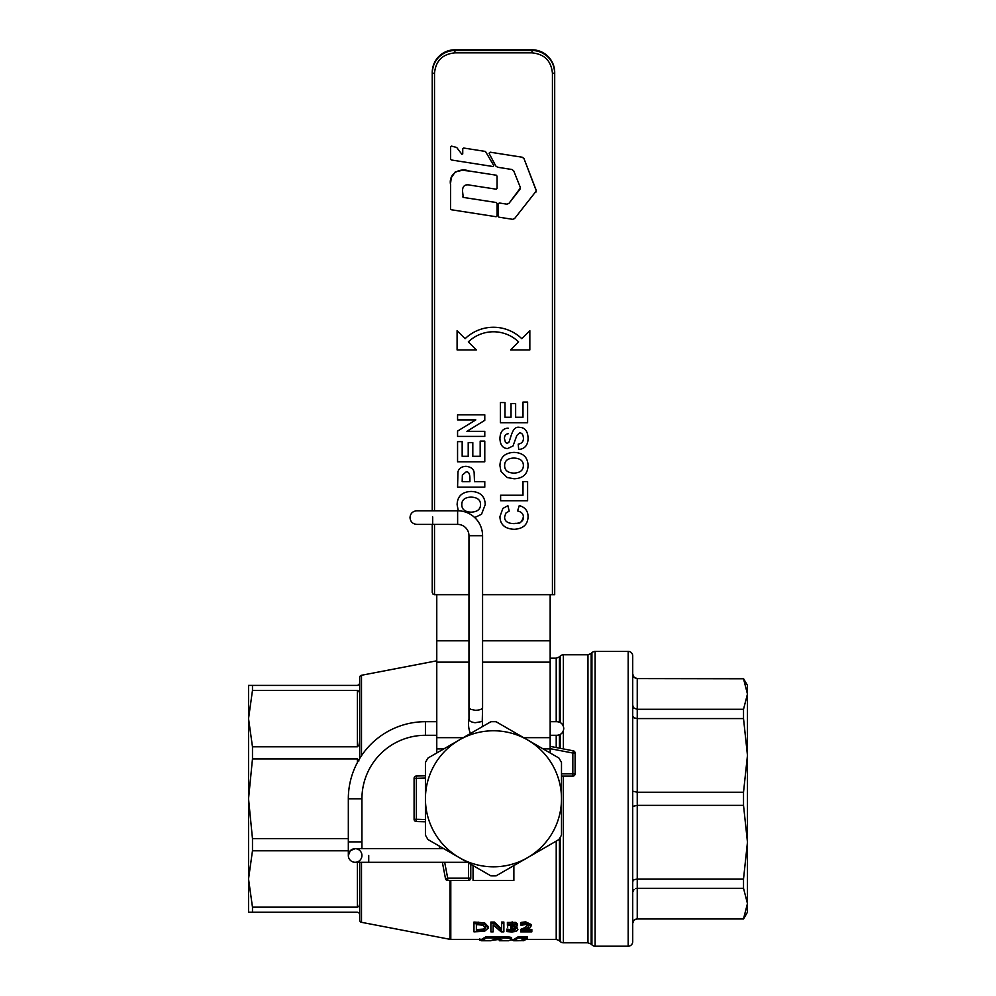 <?xml version="1.0" encoding="UTF-8"?>
<svg xmlns="http://www.w3.org/2000/svg" width="996" height="996" viewBox="0 0 996 996"><rect width="100%" height="100%" fill="white"/><g stroke="black" fill="none" stroke-linecap="round" stroke-linejoin="round"><path stroke-width="1.49" d="M526.349 937.373L526.685 936.638L518.256 936.726L514.011 939.402L513.998 940.759L514.994 940.759L514.048 940.759M511.073 938.531C513.052 937.41 510.052 936.775 502.084 936.626L486.048 936.713L481.516 939.39L482.039 940.747M500.241 939.34L494.004 939.402M473.972 923.603L473.972 922.047L484.604 922.831L488.277 926.616L488.277 928.11L484.604 924.375L473.972 923.603L473.972 931.845L484.566 931.297L488.277 928.11M490.891 923.603L490.891 931.845L493.145 931.845L493.145 924.923L501.162 931.845L503.876 931.845L503.876 923.603L501.623 923.603L501.623 930.376L494.315 923.603L490.891 923.603L490.891 922.047L494.315 922.047L501.623 928.907M501.623 923.603L501.623 922.047L503.876 922.047L503.876 923.603M493.145 924.923L493.145 930.389M507.387 924.002L507.387 922.458L515.94 922.408L517.559 924.163L517.559 925.682L515.94 923.952L507.387 924.002L507.387 925.334L514.135 924.811L515.094 925.807L511.396 927.288L510.587 927.288L510.587 925.782L511.396 925.782C514.272 925.545 515.505 925.047 515.094 924.288M516.65 928.26L516.65 926.766L517.92 929.716L516.65 928.26L514.21 927.637L517.559 925.682M510.587 927.288L510.587 928.21L514.359 928.509L515.442 929.642L514.446 930.799L506.889 930.563L506.889 929.094L511.695 929.729L514.446 929.33L515.442 928.16M521.033 923.977L521.033 922.433L525.676 921.835L531.092 924.462L531.092 925.994L525.676 923.392L521.033 923.977L521.033 925.334L525.502 924.525L527.718 924.898L528.615 926.056C529.175 926.541 527.98 927.537 525.029 929.056L520.647 930.862L520.647 931.845L531.839 931.845L531.839 931.048L522.925 931.048L530.146 927.724L531.092 925.994M526.672 929.579L531.839 929.579L531.839 931.048M520.647 930.862L520.647 929.393L525.029 927.562L528.615 924.537M508.396 940.747L511.073 939.888C513.015 938.78 510.014 938.145 502.084 937.971L486.583 937.958L481.516 940.747L481.516 939.402M490.991 940.759L481.504 940.747M490.717 940.747L494.551 939.315L501.897 939.975L499.88 940.747M508.682 940.759L499.345 940.747L499.345 939.402M511.073 939.888L511.558 937.921M527.22 938.095L518.256 938.058L514.011 940.759L523.772 940.66L525.988 939.415L521.954 939.253L526.822 938.568L527.22 936.75M511.533 939.402L513.998 939.402L514.633 940.759M514.372 940.747L511.197 939.801M499.233 939.402L492.871 940.224M481.753 940.722L480.333 940.087M517.21 940.759L516.102 940.759M523.298 940.747L522.676 940.697M559.428 722.15L559.428 656.862L556.216 658.194L556.216 721.689M559.428 838.719L559.428 940.722L556.216 939.402L556.216 841.122M563.375 776.121L563.375 942.801A4.532 4.532 0 0 1 560.175 941.469L560.175 837.462M559.428 656.862L560.175 656.115A4.532 4.532 0 0 1 563.375 654.783L587.964 654.783L587.964 942.801L591.176 944.121L591.176 653.463L587.964 654.783M595.122 946.2A4.532 4.532 0 0 1 591.923 944.868L591.923 652.716A4.532 4.532 0 0 1 595.122 651.384L628.177 651.384A4.532 4.532 0 0 1 632.709 655.916L632.709 941.668A4.532 4.532 0 0 1 628.177 946.2L595.122 946.2L595.122 651.384M637.241 709.289L634.041 708.144L632.709 705.392L634.041 708.144L637.241 709.289L743.526 709.289L747.461 694.038L743.526 678.774L637.241 678.6L743.526 678.6L747.461 685.397L747.461 755.404L743.526 718.564L637.241 718.564L637.241 678.774L634.041 677.467L632.709 674.292M632.709 674.068L634.041 677.268L637.241 678.6M632.709 923.516A4.532 4.532 0 0 1 637.241 918.984L743.526 918.81L747.461 903.546L743.526 918.984L747.461 912.187L747.461 903.546L743.526 888.295L637.241 888.295L637.241 879.02L743.526 879.02L747.461 842.18L743.526 805.353L743.526 792.231L747.461 755.404L747.461 903.546M632.709 923.292L634.041 920.117L637.241 918.81L637.241 888.295L635.51 888.594M632.709 892.192L634.041 889.44M632.709 881.46L634.041 879.729L637.241 879.02L637.241 792.231L743.526 792.231M632.709 806.387L637.241 805.353L743.526 805.353M632.709 791.198L637.241 792.231L637.241 718.564L634.041 717.855L632.709 716.124M743.526 718.564L743.526 709.289M743.526 888.295L743.526 879.02M359.668 758.541L359.668 677.492A2.266 2.266 0 0 1 361.498 675.276L436.771 660.809M359.668 862.287L359.668 920.092A2.266 2.266 0 0 0 361.498 922.321L361.498 862.287M359.668 683.132L359.668 693.888L358.996 691.324L357.402 690.427L252.474 690.427L252.474 685.397L357.402 685.397L358.996 684.738L359.668 683.132M359.668 914.453L358.996 912.846L357.402 912.187L252.474 912.187L252.474 907.157L357.402 907.157L358.996 906.26L359.668 903.708L359.668 909.834M358.996 760.869L357.402 758.927L252.474 758.927L252.474 746.801L357.402 746.801L358.996 744.958L359.668 740.14M348.326 850.783L252.474 850.783L252.474 838.657L348.326 838.657M252.474 912.187L248.539 912.187L248.539 878.97L252.474 907.157M252.474 850.783L248.539 878.97L248.539 685.397L252.474 685.397M478.217 924.711L483.01 925.272L485.762 928.098L483.234 930.575L476.374 931.048L476.374 924.711L478.217 924.711M476.374 924.711L476.374 929.592L483.234 929.106L485.762 926.604M483.234 930.575L483.234 929.106M494.315 923.603L494.315 922.047M515.94 923.952L515.94 922.408M506.889 930.563L506.889 931.571L511.844 931.982L516.314 931.36L517.92 929.716M514.446 930.799L514.446 929.33M507.064 930.563L507.064 929.094M507.661 927.55L507.661 926.043M252.474 690.427L248.539 718.614L252.474 746.801M252.474 758.927L248.539 798.792L252.474 838.657M573.136 751.47L573.26 750.81L550.166 746.378L573.26 750.81A2.266 2.266 0 0 1 575.103 753.038L572.837 753.038L573.136 751.47M574.443 775.448A2.266 2.266 0 0 0 575.103 773.842A2.266 2.266 0 0 1 572.837 776.121L572.837 773.842L575.103 773.842L575.103 753.038M561.495 776.121L572.837 776.121M361.934 841.881L348.326 841.881L348.326 798.792A77.103 77.103 0 0 1 425.429 721.689L425.429 735.297A63.495 63.495 0 0 0 361.934 798.792L361.934 848.679M355.124 862.287A6.798 6.798 0 0 1 348.326 855.489A6.798 6.798 0 0 1 355.124 848.679A6.798 6.798 0 0 1 361.934 855.489A6.798 6.798 0 0 1 355.124 862.287A6.798 6.798 0 0 1 348.326 855.489L350.318 850.671L355.124 848.679A6.798 6.798 0 0 1 361.934 855.489A6.798 6.798 0 0 1 355.124 862.287L368.732 862.287L368.732 855.489C368.732 846.712 368.732 846.712 368.732 855.489M445.486 878.597L447.714 878.161L447.714 880.439A2.266 2.266 0 0 1 445.486 878.597L442.349 862.287L445.486 878.597A2.266 2.266 0 0 0 446.395 880.016M439.734 848.679L439.224 846.04L439.734 848.679M425.429 819.534L416.353 819.272L416.291 821.538L425.429 821.8M414.734 820.853A2.266 2.266 0 0 0 416.291 821.538A2.266 2.266 0 0 1 414.087 819.272L416.353 819.272L416.353 778.312L414.087 778.312A2.266 2.266 0 0 1 416.291 776.046L416.353 778.312L425.429 778.05M470.124 879.767A2.266 2.266 0 0 1 468.518 880.439L468.518 878.161L470.784 878.161A2.266 2.266 0 0 1 469.975 879.904M447.714 880.439L468.518 880.439M470.784 878.161L470.784 864.254M414.087 778.312L414.087 819.272M425.429 775.784L416.291 776.046A2.266 2.266 0 0 0 414.734 776.743M248.539 700.138L248.539 718.614M248.539 878.97L248.539 897.446M513.874 865.574L513.874 880.439L473.05 880.439L473.05 865.574M482.574 640.802L550.166 640.802L550.166 752.964M468.967 662.141L436.771 662.141L436.771 748.905L443.805 748.905M436.771 662.141L436.771 594.687M436.771 752.964L436.771 748.905M550.166 640.802L550.166 594.687M482.574 594.687L554.697 594.687L554.697 72.471L554.697 594.687M432.239 524.394L432.239 592.421L432.899 594.027L434.505 594.687L468.967 594.687M515.642 417.249L523 417.249L515.642 417.249L515.642 403.592L511.035 403.592L515.642 403.592M523 402.06L527.606 402.06L523 402.06L523 417.249M500.39 402.571L504.997 402.571L500.39 402.571L500.39 422.74L527.606 422.74L527.606 402.06M504.997 417.249L511.035 417.249L504.997 417.249L504.997 402.571M474.507 478.068L474.507 481.653L484.778 481.653L474.507 481.653L474.121 472.39L474.507 478.068M457.562 487.144L457.986 471.805C458.87 468.419 461.522 466.589 465.941 466.315C470.859 466.887 473.586 468.917 474.121 472.39L474.121 472.39C473.586 468.917 470.859 466.887 465.941 466.315C461.522 466.589 458.87 468.419 457.986 471.805L457.562 487.156L484.778 487.156L484.778 481.653M472.814 456.305L480.172 456.305L472.814 456.305L472.814 442.647L468.207 442.647L472.814 442.647M480.172 441.104L484.778 441.104L480.172 441.116L480.172 456.305M457.562 441.626L462.169 441.626L457.562 441.626L457.562 461.795L484.778 461.795L484.778 441.116M462.169 456.305L468.207 456.305L462.169 456.305L462.169 441.626M485.239 504.599L485.239 504.599C484.94 496.22 480.271 491.837 471.22 491.439C480.271 491.837 484.94 496.22 485.239 504.599L481.529 514.247L474.719 517.559M457.114 504.661L457.114 504.661C457.388 496.245 462.082 491.837 471.22 491.439C462.082 491.837 457.388 496.257 457.114 504.673L458.297 510.786M507.885 505.682L509.193 511.11L507.885 505.682L502.88 508.458L507.885 505.682M504.623 516.824L504.623 516.837C504.449 521.12 507.512 523.386 513.836 523.635C520.46 523.386 523.635 521.157 523.373 516.961C520.696 526.075 517.161 522.39 513.836 523.635C507.512 523.386 504.449 521.12 504.623 516.837L505.844 513.127L509.193 511.11M517.584 510.923L519.265 505.595C525.166 507.263 528.104 511.035 528.067 516.899L528.067 516.899C528.104 511.035 525.166 507.263 519.265 505.595L517.584 510.923C521.506 511.932 523.435 513.936 523.373 516.961L523.373 516.961M499.93 516.563L502.88 508.458L499.93 516.563C500.166 524.618 504.947 528.864 514.247 529.299C523.124 528.764 527.731 524.631 528.067 516.899L528.067 516.899M466.925 431.33L484.778 431.33L466.925 431.33L484.778 420.324L484.778 414.822L457.562 414.822L484.778 414.822M457.562 431.081L475.814 419.901L457.562 431.081L457.562 436.41L484.778 436.41L484.778 431.33M514.036 452.383C523.099 452.782 527.768 457.164 528.067 465.555L528.067 465.555C527.768 457.164 523.099 452.782 514.036 452.383C504.91 452.794 500.216 457.201 499.93 465.618L499.93 465.618C500.216 457.201 504.91 452.782 514.036 452.383L514.036 452.383M500.615 495.236L523 495.236L500.615 495.236L500.615 500.727L527.606 500.727L527.606 481.578L523 481.578L527.606 481.578M508.172 428.168L508.172 428.18C502.918 428.317 500.179 431.791 499.93 438.601L499.93 438.601C500.179 431.791 502.918 428.317 508.172 428.168L508.172 428.18M504.474 438.663L505.458 442.411L507.151 443.282L508.819 442.473C511.471 435.999 512.542 425.815 519.688 427.384C525.004 427.545 527.805 431.168 528.079 438.265L528.079 438.265C527.805 431.181 525.004 427.545 519.688 427.384C512.542 425.815 511.471 435.999 508.819 442.473L507.151 443.282L505.458 442.411L504.474 438.663C504.399 435.688 505.707 434.019 508.421 433.671M518.206 444.154L518.206 444.154C521.755 443.519 523.498 441.539 523.435 438.228C523.498 441.552 521.755 443.519 518.206 444.154L518.729 449.507C524.904 448.847 528.017 445.1 528.079 438.265L528.079 438.265M529.835 330.684L521.817 338.702A40.824 40.799 0 0 0 465.107 338.702L457.089 330.684L465.107 338.702A40.824 40.799 0 0 1 521.817 338.702L529.835 330.684L529.835 349.92L510.587 349.92L518.605 341.902A36.279 36.267 0 0 0 468.319 341.902L476.337 349.92L468.319 341.902M450.628 159.161L450.628 146.947L451.462 146.113L456.691 147.47L461.845 154.256L462.742 153.944L462.742 148.852L463.576 148.018L485.488 151.454L493.755 165.548L493.07 166.531L451.325 159.983L450.628 159.161L450.628 146.947L451.462 146.113L456.691 147.458L461.845 154.243L462.742 153.944L462.742 148.852L463.576 148.018L485.488 151.454L493.755 165.56L493.07 166.544L493.755 165.548L493.07 166.544M450.64 182.778L451.263 177.724L455.297 171.885L462.293 170.304L469.465 171.051L496.245 175.196L497.066 176.155L497.066 188.369L496.108 189.178L470.585 185.244C465.169 183.874 462.493 185.829 462.53 191.108L463.24 197.395L496.245 202.512L497.066 203.47L497.066 215.908L496.108 216.73L451.25 209.733L450.541 208.899L450.603 184.422M462.654 188.406L462.592 189.153M489.086 153.147L490.194 152.201L522.278 157.231L523.996 158.613L536.309 190.921L514.596 218.56L512.616 219.319L498.996 217.19L498.286 216.369L498.286 203.956L499.27 202.985L506.952 204.168L508.956 203.371L519.937 189.352L520.248 187.161L513.737 170.889L512.031 169.519L497.602 167.253L495.809 165.983L489.198 153.608L490.194 152.189L522.278 157.244L523.996 158.625L536.159 190.136L535.811 192.315M498.286 216.369L498.286 203.968L499.27 202.985L506.952 204.18L508.956 203.383L520.398 187.995M450.541 208.911L451.25 209.733L450.541 208.911L450.59 184.957C448.225 173.59 459.729 167.34 469.465 171.063L496.245 175.196L497.066 176.168M462.53 196.586L463.24 197.407L496.245 202.524L497.066 203.47L497.066 215.92L496.108 216.742M497.066 188.369L496.108 189.19M461.845 154.256L462.742 153.957M432.239 72.471C433.571 58.702 441.141 51.145 454.911 49.8L532.013 49.8L532.013 50.51L454.911 50.51L454.911 49.8A22.684 22.659 0 0 0 432.239 72.471L432.239 510.786M482.574 535.724A24.95 24.95 0 0 0 457.625 510.786L457.625 524.394A11.342 11.342 0 0 1 468.967 535.724L482.574 535.724L482.574 707.471C482.076 709.301 479.599 710.235 475.142 710.273L470.535 709.277L468.967 707.471L468.992 719.112C468.954 720.917 471.008 722.112 475.142 722.723L482.4 721.453L482.438 726.594M482.574 707.471L482.251 721.415M470.436 733.529A24.95 24.95 0 0 1 468.967 719.249M510.587 349.92L518.605 341.902M457.089 330.684L457.089 349.92L476.337 349.92M499.93 438.601L499.93 438.601C500.253 445.038 502.781 448.349 507.524 448.536L512.977 446.021L516.862 435.426L519.688 432.887C521.941 432.899 523.199 434.679 523.435 438.228L523.435 438.228M523 481.578L523 495.236M499.93 465.618L501.013 471.482L507.201 477.532L514.16 478.777C523.124 478.404 527.755 473.996 528.067 465.555M504.698 464.335L504.623 465.555C504.611 470.336 507.736 472.863 513.973 473.112C507.736 472.863 504.611 470.336 504.623 465.555C504.599 460.787 507.699 458.285 513.911 458.048C520.223 458.347 523.373 460.849 523.373 465.555C523.323 470.274 520.198 472.789 513.973 473.112C520.198 472.789 523.323 470.274 523.373 465.555L523.373 465.555M457.562 414.822L457.562 419.901L475.814 419.901M461.883 503.391L461.795 504.599C461.795 509.392 464.908 511.919 471.158 512.168C464.908 511.919 461.795 509.392 461.795 504.611C461.771 499.843 464.871 497.34 471.096 497.104C477.395 497.402 480.545 499.905 480.545 504.611C480.495 509.33 477.37 511.844 471.158 512.168C477.37 511.844 480.495 509.317 480.545 504.599L480.545 504.611M468.207 442.647L468.207 456.305M462.169 481.653L462.356 475.067L466.028 471.98C468.593 471.407 469.875 473.635 469.913 478.653L469.913 481.653L462.169 481.653L469.913 481.653L469.913 478.653M511.035 403.592L511.035 417.249M560.238 837.35A77.103 77.103 0 0 1 558.905 839.566L527.482 857.718A68.039 68.039 0 0 0 527.482 739.879A68.039 68.039 0 0 0 425.429 798.792A68.039 68.039 0 0 0 527.482 857.718L496.058 875.858A77.103 77.103 0 0 1 490.866 875.858L428.019 839.566A77.103 77.103 0 0 1 425.429 835.084L425.429 762.513A77.103 77.103 0 0 1 428.019 758.018L490.866 721.727A77.103 77.103 0 0 1 496.058 721.727L558.905 758.018A77.103 77.103 0 0 1 561.495 762.513L561.495 835.084A77.103 77.103 0 0 1 560.238 837.35M481.778 939.402L450.802 939.402L450.802 880.439M486.048 938.058L486.048 936.713M502.084 937.971L502.084 936.626M486.583 937.958L486.583 936.626M526.685 937.971L526.685 936.638M518.792 937.971L518.792 936.638M518.256 938.058L518.256 936.726M512.081 940.236L512.081 939.402M513.55 940.734L513.55 939.365M481.217 940.71L481.217 939.402M479.835 940.212L479.835 939.402M449.955 880.439L449.955 939.315L450.802 939.402M556.216 735.297L556.216 747.535M559.428 748.158L559.428 734.836M560.175 656.115L560.175 722.486M560.175 734.488L560.175 748.295M563.375 748.917L563.375 730.753M563.375 726.221L563.375 654.783M628.177 651.384L628.177 946.2M361.498 755.678L361.498 675.276M357.402 862.287L357.402 907.157M357.402 758.927L357.402 762.513M357.402 690.427L357.402 746.801M478.217 931.048L478.217 929.592M478.105 923.603L478.105 922.047M484.604 924.375L484.604 922.831M512.118 923.392L512.118 921.835M511.396 927.288L511.396 925.782M511.695 931.198L511.695 929.729M525.676 923.392L525.676 921.835M525.029 929.056L525.029 927.562M573.26 750.81A2.266 2.266 0 0 1 574.58 751.594M550.166 748.681L572.837 753.038L572.837 773.842L561.495 773.842M348.326 798.792L361.934 798.792M348.326 841.881L348.326 855.489L350.318 850.671L355.124 848.679L443.805 848.679M468.518 862.947L468.518 878.161L447.714 878.161L444.664 862.287M442.05 848.679L441.826 847.534M543.119 748.905L550.166 748.905M436.771 737.675L463.252 737.675M523.672 737.675L550.166 737.675M550.166 662.141L482.574 662.141M436.771 640.802L468.967 640.802M434.505 594.687L434.505 524.394M434.505 510.786L434.505 73.256C435.713 60.868 442.51 54.07 454.911 52.863L532.013 52.863C544.414 54.07 551.224 60.868 552.431 73.256L552.431 594.687M434.505 73.256L432.239 73.181A22.684 22.659 180 0 1 454.911 50.51L454.911 52.863M552.431 73.256L554.697 73.181A22.684 22.659 180 0 0 532.013 50.51L532.013 52.863M548.049 56.436A22.684 22.659 0 0 1 554.697 72.471C553.353 58.702 545.796 51.145 532.013 49.8A22.684 22.659 0 0 1 548.049 56.436M457.625 524.394L432.687 524.394L432.687 516.961M525.975 939.402L556.216 939.402M499.332 939.39L499.332 940.747M479.823 938.83L479.823 940.187M563.375 942.801L587.964 942.801M591.176 653.463L591.923 652.716M637.241 918.984L743.526 918.984M361.498 922.321L449.955 939.315M591.176 944.121L591.923 944.868M550.166 658.194L556.216 658.194M559.428 940.722L560.175 941.469M550.166 735.297L556.963 735.297C561.097 734.886 563.363 732.62 563.761 728.487C563.363 724.353 561.097 722.088 556.963 721.689L550.166 721.689M436.771 721.689L425.429 721.689M432.687 524.394L416.814 524.394C412.68 523.983 410.402 521.717 410.003 517.584C410.402 513.45 412.68 511.185 416.814 510.786L457.625 510.786M482.4 721.453L482.55 720.83M454.911 49.8L532.013 49.8M368.732 862.287L467.373 862.287M436.771 735.297L425.429 735.297M468.967 535.724L468.967 707.471"/></g></svg>
